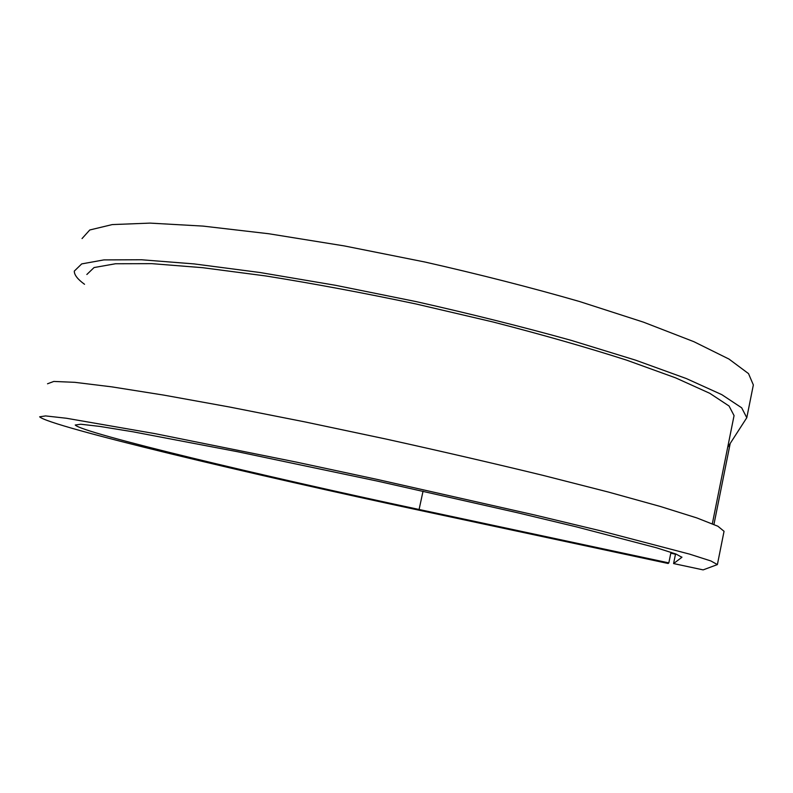 <?xml version="1.0" encoding="UTF-8"?>
<svg xmlns="http://www.w3.org/2000/svg" width="793" height="793" viewBox="0 0 793 793"><rect width="100%" height="100%" fill="white"/><g stroke="black" fill="none" stroke-linecap="round" stroke-linejoin="round"><path stroke-width="1.19" d="M675.477 554.228L670.809 553.187M675.537 553.94L670.858 552.929M712.342 523.727L734.06 415.601L729.064 406.016L709.814 393.328L675.577 377.845L626.678 360.161C587.276 347.522 542.749 334.795 493.097 321.998L415.928 303.957C363.372 292.875 313.334 283.547 265.824 275.964L202.532 267.677L151.82 263.653L115.5 263.752L94.05 267.558L86.853 274.487M47.511 383.782L53.795 381.443L74.929 382.335L111.704 386.845L163.754 395.102L229.296 406.968L304.988 421.916L386.122 439.074C441.235 451.257 493.484 463.34 542.878 475.334L608.33 492.037L660.262 506.449L696.898 517.948L717.903 526.245L724.049 531.29L717.387 564.586L703.133 569.889L673.584 563.565L681.901 557.291L675.943 554.01L656.515 547.804L576.144 526.8L517.363 512.714L377.468 481.123L237.821 451.772L132.728 431.749L99.73 426.406L80.747 424.235L75.236 425.008C81.907 432.968 263.791 476.385 419.091 509.483L668.836 562.891L670.987 552.265M717.387 564.586L710.934 560.978L689.603 554.129L600.321 530.745L534.541 514.964L377.28 479.438L296.017 462.032L154.843 433.612L66.443 418.258L45.607 415.919L39.65 416.811C48.74 426.198 252.154 474.611 422.808 511.009L668.132 563.486L668.836 562.891M727.687 447.341L746.788 417.723L753.35 384.942L748.523 373.612L728.965 359.06L693.845 341.674L643.45 322.146L579.455 301.489C530.963 287.522 479.448 274.368 424.919 262.017L344.34 245.929L268.768 233.747L202.879 226.084L150.075 223.111L112.219 224.588L89.768 229.98L82.036 238.574M746.788 417.723L741.663 407.79L721.789 394.636L686.332 378.558L635.59 360.161L571.267 340.385C522.577 326.855 470.903 313.939 416.246 301.627L335.538 285.302L259.935 272.505L194.126 263.91L141.481 259.757L103.873 259.906L81.709 263.9L74.304 271.097C74.235 274.903 77.645 279.295 84.534 284.281M673.584 563.565L675.557 553.861M671.126 552.315L670.997 552.959M419.091 509.483L423.046 491.174M681.742 557.509L681.841 557.013M730.155 443.683L713.948 524.411"/></g></svg>
